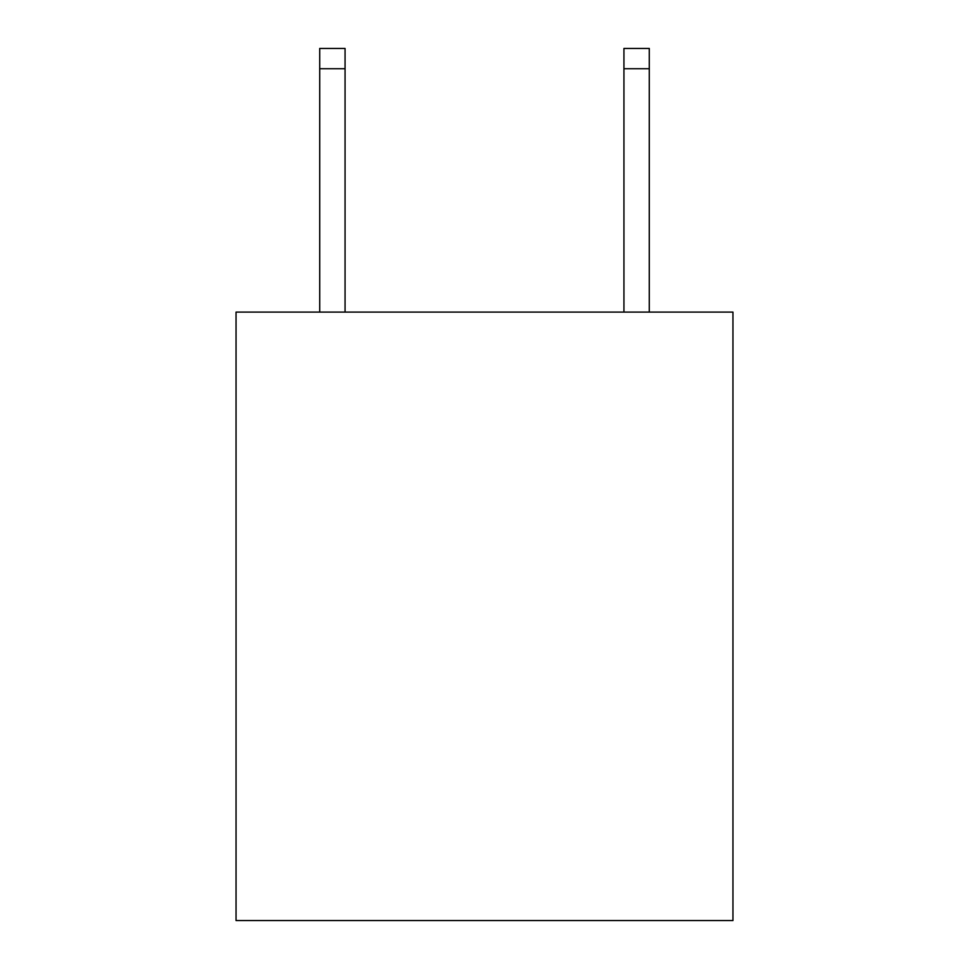 <?xml version="1.0" encoding="UTF-8"?>
<svg xmlns="http://www.w3.org/2000/svg" width="969" height="969" viewBox="0 0 969 969"><rect width="100%" height="100%" fill="white"/><g stroke="black" fill="none" stroke-linecap="round" stroke-linejoin="round"><path stroke-width="1.45" d="M732.952 312.103L732.952 920.55L236.048 920.55L236.048 312.103L732.952 312.103M345.061 312.103L345.061 68.726L319.709 68.726L319.709 48.45L345.061 48.45L345.061 68.726M319.709 312.103L319.709 68.726M649.291 312.103L649.291 48.45L623.939 48.45L623.939 312.103M623.939 68.726L649.291 68.726"/></g></svg>
